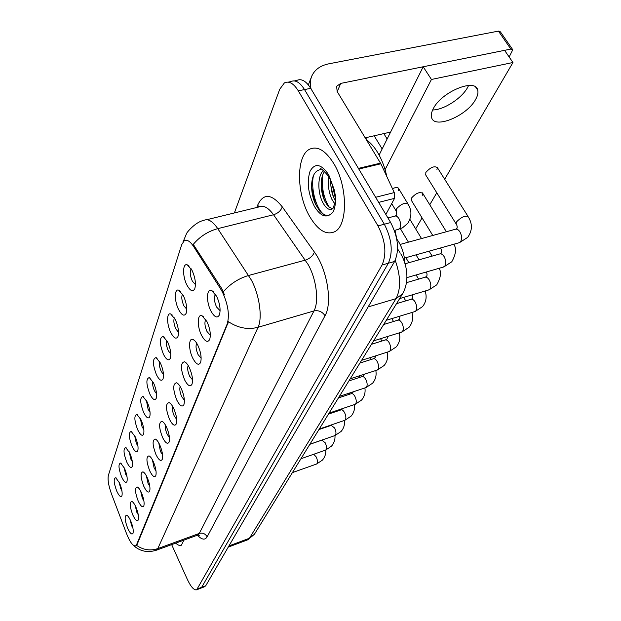 <?xml version="1.0" encoding="UTF-8"?>
<svg xmlns="http://www.w3.org/2000/svg" width="621" height="621" viewBox="0 0 621 621"><rect width="100%" height="100%" fill="white"/><g stroke="black" fill="none" stroke-linecap="round" stroke-linejoin="round"><path stroke-width="0.93" d="M178.623 309.553C174.245 301.146 174.276 288.191 178.763 290.193L183.366 295.619C186.479 302.66 187.395 308.583 186.106 313.38C184.282 316.617 181.79 315.344 178.623 309.553M182.535 294.09C181.247 296.799 181.681 300.696 183.847 305.78L186.727 309.188M170.791 332.561C166.614 324.403 166.521 312.122 170.728 314.001L175.254 319.442C178.258 326.312 179.159 332.01 177.955 336.551C176.232 339.571 173.841 338.243 170.791 332.561M174.408 317.874C173.352 320.529 173.833 324.216 175.852 328.936L178.522 332.282M163.408 354.242C159.364 343.46 159.286 337.529 163.168 336.427L167.616 341.868C170.519 348.575 171.404 354.071 170.278 358.364C168.648 361.197 166.358 359.823 163.408 354.242M166.777 340.285C165.931 342.885 166.436 346.378 168.314 350.749L170.791 354.024M156.438 374.711C152.549 364.325 152.417 358.62 156.05 357.587L160.412 363.029C163.214 369.573 164.091 374.882 163.036 378.95C161.491 381.605 159.286 380.192 156.438 374.711M159.589 361.438C158.922 363.984 159.457 367.283 161.196 371.35L163.486 374.533M149.847 394.063C146.106 384.05 145.927 378.554 149.327 377.576L153.612 383.017C156.321 389.406 157.183 394.537 156.197 398.403C154.722 400.894 152.611 399.443 149.847 394.063M152.805 381.449C152.3 383.925 152.851 387.054 154.466 390.819L156.585 393.9M143.606 412.391C139.997 402.718 139.787 397.424 142.97 396.501L147.169 401.927C149.801 408.176 150.647 413.136 149.715 416.815C148.318 419.159 146.284 417.685 143.606 412.391M146.401 400.405L148.093 409.262L150.049 412.228M137.691 429.779C134.206 420.425 133.957 415.309 136.946 414.44L141.068 419.85C143.614 425.952 144.452 430.764 143.575 434.265C142.248 436.47 140.284 434.972 137.691 429.779M140.346 418.391L142.054 426.751L143.847 429.585M132.071 446.289C128.702 437.238 128.423 432.294 131.233 431.463L135.277 436.858C137.753 442.827 138.576 447.493 137.753 450.83C136.48 452.911 134.586 451.397 132.071 446.289M134.61 435.476L136.317 443.363L137.947 446.049M126.723 461.985C123.47 453.221 123.168 448.44 125.815 447.648L129.781 453.012C132.18 458.865 132.987 463.382 132.211 466.581C130.992 468.537 129.168 467.008 126.723 461.985M129.16 451.731L130.86 459.152L132.343 461.69M121.631 476.936C118.487 468.436 118.161 463.802 120.653 463.049L124.542 468.389C126.878 474.118 127.67 478.504 126.94 481.562C125.776 483.417 124.006 481.873 121.631 476.936M123.99 467.225L125.659 474.188L127.002 476.563M116.779 491.188C113.736 482.936 113.387 478.449 115.747 477.72L119.558 483.037C121.825 488.649 122.609 492.911 121.918 495.837C120.8 497.592 119.092 496.039 116.779 491.188M119.069 481.997L120.707 488.525L121.91 490.714M186.944 285.101C182.341 276.423 182.527 262.73 187.317 264.864L191.998 270.267C195.227 277.494 196.158 283.65 194.777 288.742C192.844 292.212 190.236 291.001 186.944 285.101M191.198 268.815C189.638 271.563 190.018 275.677 192.355 281.166L195.452 284.62M201.592 335.402C197.028 326.7 197.199 313.636 201.941 315.732L206.909 321.507C210.092 328.618 211.024 334.603 209.696 339.462C207.717 342.932 205.015 341.573 201.592 335.402M205.823 319.567C204.325 322.198 204.728 326.188 207.018 331.552L210.34 335.255M192.828 358.294C188.489 349.871 188.512 337.49 192.952 339.462C194.575 340.114 196.197 342.039 197.82 345.245C200.894 352.177 201.809 357.937 200.575 362.524C198.704 365.753 196.127 364.348 192.828 358.294M196.725 343.258C195.499 345.85 195.949 349.639 198.076 354.599L201.157 358.247M184.584 379.827C180.408 368.804 180.385 362.78 184.507 361.764C186.09 362.408 187.682 364.333 189.281 367.547C192.246 374.316 193.147 379.866 191.998 384.205C190.228 387.225 187.759 385.765 184.584 379.827M188.194 365.544C187.2 368.098 187.689 371.676 189.661 376.279L192.518 379.858M176.814 400.134C172.801 389.514 172.723 383.731 176.566 382.777C178.095 383.405 179.663 385.33 181.247 388.552C184.103 395.158 184.996 400.514 183.917 404.628C182.24 407.454 179.873 405.955 176.814 400.134M180.175 386.549C179.384 389.056 179.904 392.449 181.736 396.718L184.383 400.211M169.479 419.299C165.621 409.068 165.489 403.503 169.075 402.602C170.565 403.215 172.095 405.14 173.663 408.362C176.426 414.812 177.303 419.99 176.294 423.895C174.703 426.542 172.436 425.005 169.479 419.299M172.622 406.39C172.009 408.835 172.545 412.049 174.253 416.008L176.698 419.4M162.539 437.425C158.829 427.551 158.65 422.187 162.003 421.333C163.455 421.946 164.953 423.856 166.498 427.077C169.176 433.38 170.038 438.387 169.083 442.105C167.585 444.582 165.396 443.021 162.539 437.425M165.496 425.152C165.039 427.543 165.597 430.57 167.173 434.25L169.432 437.526M155.972 454.588C152.386 445.047 152.176 439.878 155.32 439.063C156.725 439.668 158.192 441.57 159.721 444.783C162.314 450.947 163.16 455.798 162.267 459.338C160.839 461.667 158.735 460.083 155.972 454.588M158.774 442.928L160.466 451.521L162.547 454.673M149.739 470.873C146.284 461.644 146.036 456.645 148.986 455.876C150.352 456.466 151.788 458.36 153.294 461.574C155.809 467.597 156.647 472.302 155.801 475.67C154.443 477.867 152.417 476.268 149.739 470.873M152.401 459.788L154.109 467.908L156.018 470.92M143.816 486.336C140.486 477.402 140.206 472.565 142.977 471.836C144.305 472.41 145.71 474.304 147.2 477.502C149.638 483.402 150.461 487.959 149.669 491.18C148.365 493.245 146.416 491.63 143.816 486.336M146.37 475.818L148.077 483.464L149.816 486.328M138.188 501.038C134.967 492.383 134.656 487.702 137.272 487.004C138.561 487.57 139.942 489.449 141.409 492.632C143.777 498.415 144.584 502.839 143.831 505.921C142.597 507.869 140.711 506.239 138.188 501.038M140.649 491.064L142.333 498.259L143.917 500.961M132.832 515.042C129.711 506.643 129.378 502.11 131.846 501.434C133.096 502.001 134.446 503.864 135.898 507.039C138.204 512.698 138.995 516.998 138.281 519.948C137.101 521.787 135.277 520.15 132.832 515.042M135.207 505.595L136.868 512.348L138.297 514.871M127.724 528.393C124.697 520.235 124.347 515.841 126.684 515.197C127.895 515.748 129.215 517.603 130.643 520.755C132.886 526.298 133.67 530.481 132.995 533.307C131.862 535.046 130.1 533.408 127.724 528.393M130.037 519.466L131.66 525.777L132.933 528.106M210.923 311.02C206.118 302.031 206.459 288.206 211.544 290.449L216.589 296.201C219.904 303.498 220.843 309.724 219.43 314.878C217.327 318.604 214.486 317.323 210.923 311.02M215.534 294.346C213.74 296.985 214.074 301.208 216.543 307.007L220.121 310.733M396.734 238.945L398.814 242.05C402.555 248.571 404.558 255.642 404.838 263.265M220.641 288.951L222.427 292.072C228.117 304.569 229.708 315.181 227.208 323.921L136.535 544.764L135.657 545.867C133.057 546.309 130.03 542.265 126.568 533.718L111.376 493.61C108.496 485.521 107.503 479.396 108.411 475.228L181.736 244.565L184.282 240.723C186.999 239.318 190.104 241.243 193.597 246.506L220.641 288.951L221.775 288.641L224.468 294.882M333.811 163.587C325.489 150.375 317.378 145.609 309.483 149.273C295.891 155.964 296.465 194.233 309.724 216.558C317.851 230.197 326.095 235.281 334.455 231.827C347.9 226.106 347.962 186.463 333.811 163.587C325.489 150.375 317.378 145.609 309.483 149.273C295.891 155.964 296.465 194.233 309.724 216.558C317.851 230.197 326.095 235.281 334.455 231.827C347.9 226.106 347.962 186.463 333.811 163.587M183.133 241.763L186.455 233.806C186.246 232.968 195.46 221.852 203.688 220.455C207.833 218.32 212.522 221.053 217.761 228.644L251.365 280.071C259.493 295.022 262.652 317.968 258.049 327.29C247.849 329.898 237.99 328.035 228.481 321.694L137.094 544.563L135.657 545.867M200.482 588.32L201.662 587.303L388.358 263.219C393.202 252.002 391.859 239 384.337 224.22L304.523 89.579C299.811 82.119 295.161 79.488 290.566 81.685C295.161 79.488 299.811 82.119 304.523 89.579L384.337 224.22C391.859 239 393.202 252.002 388.358 263.219L201.662 587.303L200.762 588.211L196.663 589.795L382.07 264.988C386.852 253.764 385.486 240.731 377.972 225.897L298.297 90.829C293.593 83.346 288.967 80.699 284.402 82.896L279.722 89.269L234.373 212.956M136.542 545.354C143.203 549.981 150.282 551.068 157.781 548.615L258.049 327.29L313.97 310.942C319.186 301.62 316.446 279.101 308.163 264.577L273.566 214.75L217.761 228.644C207.988 231.322 199.83 236.562 193.286 244.356L221.775 288.641M175.759 543.119C177.979 545.238 179.849 545.937 181.371 545.222L183.886 540.146L181.371 545.222C179.849 545.937 177.979 545.238 175.759 543.119M171.66 544.617L187.387 579.486C190.95 586.977 194.047 590.408 196.663 589.795M204.565 586.736L205.761 585.719L394.614 261.457C399.52 250.255 398.201 237.284 390.671 222.543L310.717 88.329C305.998 80.893 301.325 78.277 296.691 80.474L294.439 80.916M386.805 176.504C384.857 167.422 381.768 159.364 377.545 152.316C374.137 146.766 370.442 142.605 366.444 139.841M330.217 179.523L328.517 176.24C322.602 169.362 319.838 167.189 320.226 169.712C315.157 170.651 312.301 175.44 311.649 184.095C311.393 191.377 312.736 198.215 315.685 204.62L319.831 211.117C323.339 215.021 326.739 216.209 330.038 214.68L332.677 212.599C334.998 208.516 335.899 202.865 335.394 195.669L334.067 189.242L330.232 179.539M335.511 201.173L333.05 208.314L332.173 209.021C328.882 210.527 325.59 208.035 322.291 201.538C317.61 191.765 317.432 175.673 323.525 170.348M335.037 204.27L331.808 199.178C328.672 192.029 327.694 184.592 328.874 176.869M335.511 201.064L334.176 198.588C331.777 193.41 330.636 187.589 330.745 181.107L330.76 180.672M332.351 208.904L328.09 206.296L324.674 200.948C322.221 195.584 321.08 189.584 321.243 182.954C321.414 178.211 322.547 174.315 324.636 171.249M315.46 204.138L311.618 187.418M324.395 200.342L321.267 186.665M333.399 196.818L330.869 185.842M323.952 214.501C316.252 209.083 310.5 188.706 313.465 175.549M329.448 207.585C323.619 198.177 321.383 187.286 322.726 174.897M335.542 199.023L331.793 182.853M467.675 87.336L468.614 85.442L467.675 87.336C461.869 98.312 443.759 109.979 432.666 109.964C443.759 109.979 461.869 98.312 467.675 87.336M385.851 214.447L394.56 198.347L378.67 202.392M311.098 88.974C309.887 84.223 310.151 79.853 311.889 75.847C314.878 69.544 320.506 65.539 328.781 63.823L498.438 31.112L500.379 31.818L512.434 49.245M509.15 56.985L512.783 49.742L510.85 49.075L340.719 83.408L336.605 86.319L337.18 91.559L380.89 163.773L394.273 192.588L394.56 198.347M390.593 132.063L365.21 137.815M422.342 195.266L422.754 193.379C419.718 191.563 415.969 193.123 411.49 198.052L411.413 200.428M398.302 190.531L398.674 188.613C397.914 187.146 395.841 187.169 392.456 188.675M436.928 169.688L437.386 167.631C434.296 165.691 430.446 167.29 425.835 172.436L425.765 175.044M475.655 99.391C477.689 95.774 478.372 92.692 477.712 90.138C475.663 77.656 441.228 91.97 433.272 108.745C431.486 112.16 430.92 115.048 431.579 117.416C434.063 129.564 466.992 115.987 475.655 99.391M444.683 179.252L512.954 62.511L431.432 79.465L385.082 169.68M407.787 242.337L408.16 241.693M415.666 228.87L422.07 217.917M429.763 204.759L436.78 192.766M512.954 62.511L504.586 50.34L423.196 66.765L379.113 155.056M431.432 79.465L423.196 66.765M136.535 544.764L137.094 544.563M193.597 246.506L194.715 246.219M227.208 323.921L227.969 323.696M207.158 536.808C205.326 533.687 202.694 532.562 199.248 533.447L313.97 310.942C318.604 310.073 322.291 311.664 325.031 315.724L207.158 536.808C205.015 540.332 201.771 539.804 197.416 535.209M197.199 535.271L199.248 533.447L157.781 548.615L155.941 550.377M223.35 291.777C230.205 283.859 238.635 278.418 248.648 275.46L305.385 260.114C309.949 258.546 312.961 255.868 314.412 252.095C327.182 269.281 332.646 302.893 325.031 315.724M256.784 207.484L257.793 204.883C263.467 192.991 271.625 193.643 282.268 206.847L314.412 252.095M197.556 588.894L205.761 585.719M382.07 264.988L394.614 261.457M377.972 225.897L390.671 222.543M298.297 90.829L310.717 88.329M282.268 206.847C280.956 210.659 278.053 213.29 273.566 214.75C268.156 207.391 263.195 204.814 258.67 207.018L206.739 219.71M258.53 207.057L257.793 204.883M247.36 539.944L249.448 538.236L396.012 298.639C401.026 288.858 400.762 276.089 395.22 260.323M368.137 306.921L396.012 298.639L402.524 293.919L254.424 534.246L247.895 539.742L228.241 547.117M254.424 534.246L249.448 538.236L228.932 545.929M399.971 252.499L397.587 248.92M400.126 244.441L455.1 229.335C456.753 228.699 458.36 229.553 459.92 231.874C461.923 235.693 462.133 238.992 460.541 241.771L458.748 242.85M456.994 228.311C457.398 226.805 457.095 225.314 456.078 223.824L456.777 221.635C461.698 216.752 465.548 215.176 468.327 216.908C471.184 221.728 473.722 228.776 467.729 237.346L459.524 242.632L404.395 258.126M387.931 217.94L394.576 216.193C396.058 215.619 397.51 216.442 398.946 218.67C400.856 222.419 401.119 225.687 399.738 228.466L398.007 229.568M396.369 211.381L396.586 208.741C401.306 203.804 405.156 202.291 408.129 204.193C410.388 208.384 413.237 214.245 407.749 223.366L402.439 227.876L394.428 230.531M405.001 263.801L439.482 254.028C441.065 253.43 442.618 254.284 444.131 256.597C446.057 260.331 446.274 263.514 444.783 266.137L443.177 267.108M440.91 248.842L440.592 247.95M406.53 282.648L424.748 277.331C426.262 276.772 427.753 277.641 429.227 279.924C431.09 283.58 431.316 286.646 429.903 289.138L428.467 290.015M396.532 303.646L410.823 299.369C412.266 298.841 413.71 299.71 415.146 301.977C416.939 305.555 417.172 308.521 415.837 310.88L414.549 311.68M383.669 324.511L397.634 320.234C399.016 319.737 400.413 320.615 401.81 322.858C403.541 326.359 403.782 329.231 402.517 331.467L401.36 332.196M334.067 189.242L328.711 174.804C321.197 163.851 314.987 162.64 310.081 171.171C306.658 181.937 308.086 193.667 314.366 206.358C319.706 215.099 324.93 217.878 330.038 214.68M337.226 91.629L340.719 83.408M358.41 168.392L380.549 163.113M510.85 49.075L498.438 31.112M380.89 163.773L358.806 169.044M375.627 197.292L394.273 192.588M371.474 344.298L385.129 340.021C386.456 339.555 387.799 340.432 389.165 342.66C390.842 346.083 391.083 348.862 389.887 350.997L388.839 351.657M359.908 363.075L373.252 358.814C374.533 358.371 375.829 359.248 377.157 361.453C378.779 364.814 379.027 367.508 377.894 369.534L376.947 370.139M348.901 380.929L361.965 376.675C363.192 376.264 364.449 377.141 365.746 379.33C367.322 382.614 367.57 385.23 366.491 387.162L365.629 387.714M338.429 397.921L351.222 393.683C352.394 393.295 353.613 394.18 354.878 396.338C356.407 399.559 356.656 402.098 355.631 403.945L354.847 404.45M328.455 414.106L340.976 409.899C342.109 409.526 343.297 410.411 344.523 412.546C346.006 415.713 346.262 418.174 345.284 419.936L344.57 420.401M318.938 429.553L331.21 425.369L334.649 428.016C336.085 431.114 336.341 433.512 335.41 435.205L334.758 435.632M309.848 444.302L321.872 440.142L325.21 442.789C326.615 445.831 326.871 448.16 325.978 449.783L325.381 450.178M313.752 454.254L316.19 456.916C317.556 459.905 317.812 462.171 316.966 463.724L316.415 464.081M180.393 291.288L178.763 290.193M172.164 314.94L170.728 314.001M164.433 337.234L163.168 336.427M157.167 358.278L156.05 357.587M150.313 378.173L149.327 377.576M143.839 397.021L142.97 396.501M137.715 414.89L136.946 414.44M131.916 431.859L131.233 431.463M126.42 447.989L125.815 447.648M121.196 463.344L120.653 463.049M116.22 477.984L115.747 477.72M189.172 266.145L187.317 264.864M203.711 316.904L201.941 315.732M194.497 340.455L192.952 339.462M185.858 362.617L184.507 361.764M177.746 383.506L176.566 382.777M170.115 403.223L169.075 402.602M162.919 421.869L162.003 421.333M156.127 439.528L155.32 439.063M149.7 456.28L148.986 455.876M143.606 472.185L142.977 471.836M137.831 487.306L137.272 487.004M132.343 501.706L131.846 501.434M127.119 515.43L126.684 515.197M213.562 291.823L211.544 290.449M186.199 240.242L186.618 240.141M198.619 534.968L199.488 535.286L197.757 535.069L156.445 550.19C147.449 553 139.702 551.324 133.197 545.137M183.288 241.119L183.048 241.872M288.253 82.135L290.566 81.685M400.762 253.818C406.545 263.529 410.225 280.374 402.524 293.919M204.845 586.628L200.762 588.211M456.078 223.824L425.401 174.454M455.861 229.118L456.846 228.497M467.986 216.356L437.005 167.033M396.679 215.145L395.321 215.992M396.842 214.905L396.058 210.853L391.711 203.618M407.795 203.641L398.333 188.054M365.598 137.73L367.213 140.393M406.941 277.603L443.852 266.914L451.793 261.775C455.954 254.331 456.629 248.485 453.819 244.232M440.398 248.004L440.623 248.369C441.609 249.774 441.873 251.295 441.415 252.933M432.767 235.468L411.094 199.908M374.145 135.789L382.171 148.947M440.149 253.834L441.267 253.127M446.367 231.734L422.427 192.844M383.825 133.6L387.139 138.988M399.645 298.592L429.057 289.844L436.749 284.837C440.755 277.711 441.539 272.192 439.109 268.288M426.285 271.998C427.116 273.543 427.248 274.94 426.705 276.19M419.012 259.834L416.031 254.851M408.439 242.159L400.452 228.792M425.338 277.16L426.549 276.384M432.123 256.116L429.134 251.171M421.519 238.565L409.93 219.384M386.262 320.304L415.069 311.525L422.528 306.642C426.146 302.054 427.023 296.838 425.152 291.001M412.818 294.672L412.786 298.181M411.335 299.213L412.631 298.375M418.601 279.124L416.117 274.948M408.851 262.714L405.886 257.707M373.601 340.859L401.81 332.056L409.053 327.298C412.499 322.982 413.446 318.045 411.894 312.487M399.932 316.136L399.606 319.015M398.084 320.094L399.45 319.21M405.746 300.89L403.697 297.389M394.972 230.383L396.873 239.132M308.334 84.883L311.362 77.206M477.712 90.138L475.748 87.188M361.593 360.335L389.243 351.525L396.268 346.891C399.559 342.815 400.561 338.135 399.28 332.848M387.605 336.489L387.108 338.779M385.532 339.897L386.953 338.965M393.512 321.499L391.851 318.604M350.205 378.818L377.296 370.023L384.127 365.505C387.279 361.647 388.319 357.199 387.263 352.154M375.79 355.81L375.076 357.735L373.609 358.697M381.861 341.045L380.533 338.693M339.376 396.392L365.94 387.613L372.584 383.204C375.596 379.547 376.675 375.317 375.821 370.504M364.457 374.191L363.782 375.589L362.284 376.574M370.753 359.613L369.712 357.75M329.076 413.105L355.127 404.356L361.585 400.056C364.473 396.586 365.583 392.55 364.9 387.954M353.566 391.704L351.502 393.59M360.149 377.265L359.365 375.845M319.256 429.041L344.818 420.316L351.106 416.124C353.877 412.818 355.002 408.975 354.475 404.574M343.056 408.408L341.232 409.813M339.454 397.58L339.074 396.881M350.019 394.087L349.46 393.054M309.895 444.232L334.983 435.554C335.247 439.583 334.106 443.099 331.544 446.103L325.583 450.109L300.952 458.74M344.508 420.425C344.903 424.632 343.77 428.311 341.1 431.455L334.983 435.554M330.038 413.578L329.681 412.903M331.435 425.292L332.856 424.399M340.331 410.116L339.974 409.449M322.074 440.072L322.625 439.831M292.406 472.604L316.594 464.019L322.408 460.114C324.876 457.242 326.017 453.873 325.846 450.008"/></g></svg>
